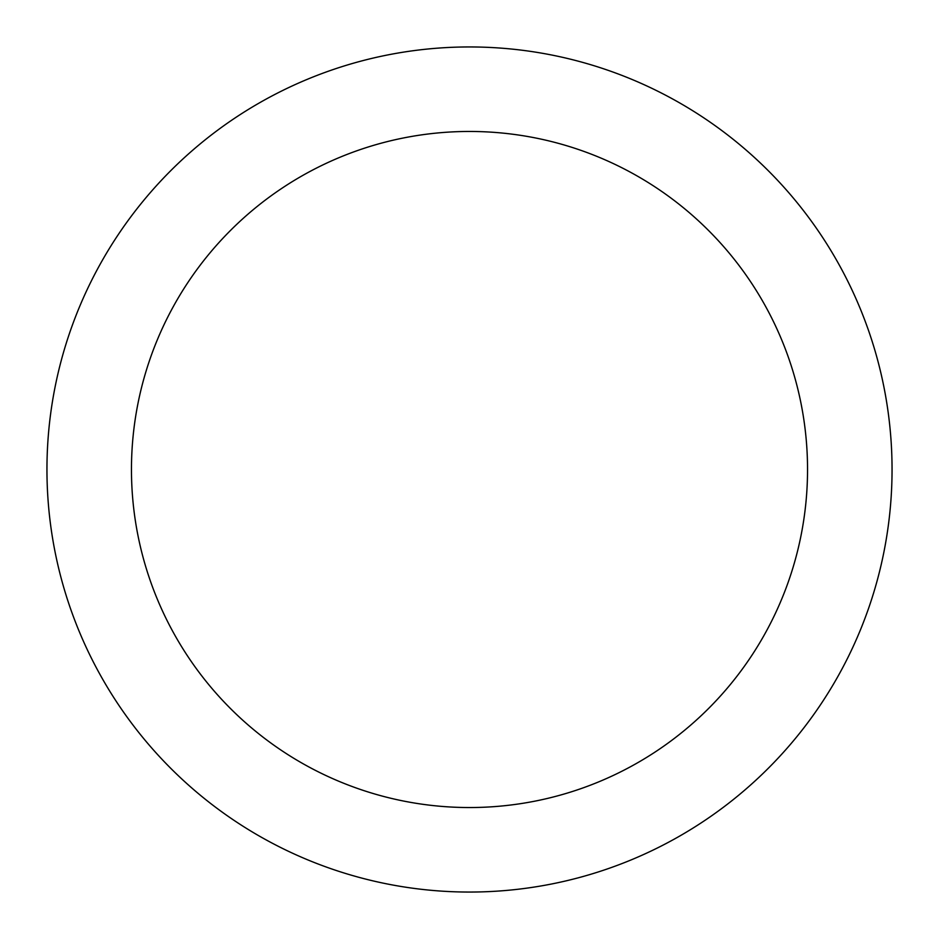 <?xml version="1.0" encoding="UTF-8"?>
<svg xmlns="http://www.w3.org/2000/svg" width="939" height="939" viewBox="0 0 939 939"><rect width="100%" height="100%" fill="white"/><g stroke="black" fill="none" stroke-linecap="round" stroke-linejoin="round"><path stroke-width="1.41" d="M807.54 469.5A338.04 338.04 0 0 0 469.5 131.46A338.04 338.04 0 0 0 131.46 469.5A338.04 338.04 0 0 0 469.5 807.54A338.04 338.04 0 0 0 807.54 469.5M892.05 469.5A422.55 422.55 0 0 0 469.5 46.95A422.55 422.55 0 0 0 46.95 469.5A422.55 422.55 0 0 0 469.5 892.05A422.55 422.55 0 0 0 892.05 469.5"/></g></svg>
